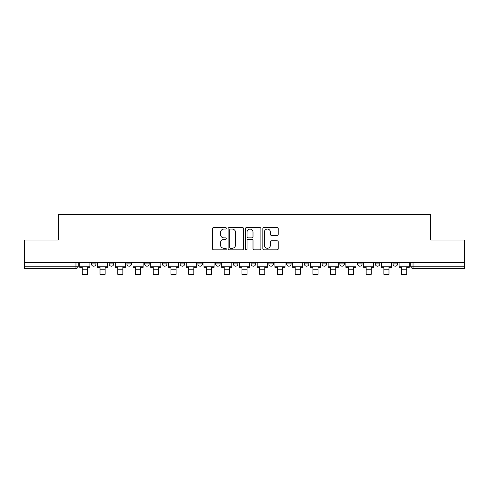 <?xml version="1.0" encoding="UTF-8"?>
<svg xmlns="http://www.w3.org/2000/svg" width="489" height="489" viewBox="0 0 489 489"><rect width="100%" height="100%" fill="white"/><g stroke="black" fill="none" stroke-linecap="round" stroke-linejoin="round"><path stroke-width="0.73" d="M226.303 228.29A0.782 0.782 0 0 0 225.527 227.507L213.662 227.507A1.119 1.119 0 0 0 212.55 228.626L212.55 248.718A1.119 1.119 0 0 0 213.662 249.836L225.527 249.836A0.782 0.782 0 0 0 226.303 249.054A0.782 0.782 0 0 0 225.527 248.271L223.986 248.271A3.57 3.57 0 0 1 220.417 244.702L220.417 243.027A3.57 3.57 0 0 1 223.986 239.451L225.527 239.451A0.782 0.782 0 0 0 226.303 238.675A0.782 0.782 0 0 0 225.527 237.892L223.986 237.892A3.57 3.57 0 0 1 220.417 234.317L220.417 232.642A3.57 3.57 0 0 1 223.986 229.072L225.527 229.072A0.782 0.782 0 0 0 226.303 228.29M286.578 262.666L286.578 263.919L291.126 263.919A2.274 2.274 0 0 1 288.852 266.193A2.274 2.274 0 0 1 286.578 263.919L286.578 262.666M233.357 262.666L233.357 263.919L237.905 263.919A2.274 2.274 0 0 1 235.631 266.193A2.274 2.274 0 0 1 233.357 263.919L233.357 262.666M197.874 262.666L197.874 263.919L202.422 263.919A2.274 2.274 0 0 1 200.148 266.193A2.274 2.274 0 0 1 197.874 263.919L197.874 262.666M180.135 262.666L180.135 263.919L184.683 263.919A2.274 2.274 0 0 1 182.409 266.193A2.274 2.274 0 0 1 180.135 263.919L180.135 262.666M144.652 262.666L144.652 263.919L149.2 263.919A2.274 2.274 0 0 1 146.926 266.193A2.274 2.274 0 0 1 144.652 263.919L144.652 262.666M277.122 235.38A1.119 1.119 0 0 0 278.241 234.262L278.241 228.626A1.119 1.119 0 0 0 277.122 227.507L263.95 227.507A1.119 1.119 0 0 0 262.831 228.626L262.831 248.718A1.119 1.119 0 0 0 263.95 249.836L277.122 249.836A1.119 1.119 0 0 0 278.241 248.718L278.241 241.908A1.119 1.119 0 0 0 277.122 240.79L271.487 240.79A1.119 1.119 0 0 0 270.368 241.908L270.368 245.289A2.989 2.989 0 0 1 267.385 248.271A2.989 2.989 0 0 1 264.396 245.289L264.396 232.061A2.989 2.989 0 0 1 267.385 229.072A2.989 2.989 0 0 1 270.368 232.061L270.368 234.262A1.119 1.119 0 0 0 271.487 235.38L277.122 235.38M24.45 262.666L24.45 240.038L58.338 240.038L58.338 214.677L430.662 214.677L430.662 240.038L464.55 240.038L464.55 262.666L24.45 262.666L24.45 266.193L78.24 266.193L78.24 262.666L78.24 266.193A2.274 2.274 0 0 1 75.966 268.467L24.45 268.467L24.45 266.193M243.522 228.626A1.119 1.119 0 0 0 242.41 227.507L229.237 227.507A1.119 1.119 0 0 0 228.118 228.626L228.118 248.718A1.119 1.119 0 0 0 229.237 249.836L242.41 249.836A1.119 1.119 0 0 0 243.522 248.718L243.522 228.626M246.59 227.507L259.763 227.507A1.119 1.119 0 0 1 260.882 228.626L260.882 248.718A1.119 1.119 0 0 1 259.763 249.836L254.127 249.836A1.119 1.119 0 0 1 253.009 248.718L253.009 240.57A1.119 1.119 0 0 0 251.896 239.451L248.155 239.451A1.119 1.119 0 0 0 247.037 240.57L247.037 249.054A0.782 0.782 0 0 1 246.26 249.836A0.782 0.782 0 0 1 245.478 249.054L245.478 228.626A1.119 1.119 0 0 1 246.59 227.507M410.76 262.666L410.76 266.193L464.55 266.193L464.55 268.467L413.034 268.467A2.274 2.274 0 0 1 410.76 266.193M464.55 262.666L464.55 266.193M397.569 262.666L397.569 263.919A2.274 2.274 0 0 1 395.295 266.193A2.274 2.274 0 0 1 393.022 263.919L397.569 263.919A2.274 2.274 0 0 1 395.295 266.193M393.022 262.666L393.022 263.919M379.831 262.666L379.831 263.919A2.274 2.274 0 0 1 377.551 266.193A2.274 2.274 0 0 1 375.277 263.919L379.831 263.919M375.277 262.666L375.277 263.919M362.086 262.666L362.086 263.919A2.274 2.274 0 0 1 359.812 266.193A2.274 2.274 0 0 1 357.538 263.919L362.086 263.919M357.538 262.666L357.538 263.919M344.348 262.666L344.348 263.919A2.274 2.274 0 0 1 342.074 266.193A2.274 2.274 0 0 1 339.8 263.919L344.348 263.919M339.8 262.666L339.8 263.919M326.609 262.666L326.609 263.919A2.274 2.274 0 0 1 324.329 266.193A2.274 2.274 0 0 1 322.055 263.919A2.274 2.274 0 0 0 324.329 266.193M322.055 262.666L322.055 263.919L326.609 263.919M308.865 262.666L308.865 263.919A2.274 2.274 0 0 1 306.591 266.193A2.274 2.274 0 0 1 304.317 263.919A2.274 2.274 0 0 0 306.591 266.193M304.317 262.666L304.317 263.919L308.865 263.919M291.126 262.666L291.126 263.919A2.274 2.274 0 0 1 288.852 266.193M273.388 262.666L273.388 263.919A2.274 2.274 0 0 1 271.108 266.193A2.274 2.274 0 0 1 268.834 263.919L273.388 263.919M268.834 262.666L268.834 263.919M255.643 262.666L255.643 263.919A2.274 2.274 0 0 1 253.369 266.193A2.274 2.274 0 0 1 251.095 263.919L255.643 263.919L255.643 262.666M251.095 262.666L251.095 263.919M237.905 262.666L237.905 263.919M220.166 262.666L220.166 263.919A2.274 2.274 0 0 1 217.892 266.193A2.274 2.274 0 0 1 215.612 263.919L220.166 263.919L220.166 262.666M215.612 262.666L215.612 263.919M202.422 262.666L202.422 263.919L202.422 262.666M184.683 263.919L184.683 262.666L184.683 263.919A2.274 2.274 0 0 1 182.409 266.193M166.945 262.666L166.945 263.919A2.274 2.274 0 0 1 164.671 266.193A2.274 2.274 0 0 1 162.391 263.919A2.274 2.274 0 0 0 164.671 266.193A2.274 2.274 0 0 0 166.945 263.919L166.945 262.666M162.391 262.666L162.391 263.919L166.945 263.919M149.2 262.666L149.2 263.919M131.462 262.666L131.462 263.919A2.274 2.274 0 0 1 129.188 266.193A2.274 2.274 0 0 1 126.914 263.919A2.274 2.274 0 0 0 129.188 266.193A2.274 2.274 0 0 0 131.462 263.919L126.914 263.919L126.914 262.666M109.169 262.666L109.169 263.919L113.723 263.919L113.723 262.666L113.723 263.919A2.274 2.274 0 0 1 111.449 266.193A2.274 2.274 0 0 1 109.169 263.919A2.274 2.274 0 0 0 111.449 266.193M91.431 262.666L91.431 263.919L95.978 263.919L95.978 262.666L95.978 263.919A2.274 2.274 0 0 1 93.705 266.193A2.274 2.274 0 0 1 91.431 263.919A2.274 2.274 0 0 0 93.705 266.193M75.966 262.666L75.966 268.467A2.274 2.274 0 0 0 78.24 266.193M230.466 229.072A0.782 0.782 0 0 0 229.683 229.854L229.683 247.489A0.782 0.782 0 0 0 230.466 248.271L232.079 248.271A3.57 3.57 0 0 0 235.655 244.702L235.655 232.642A3.57 3.57 0 0 0 232.079 229.072L230.466 229.072M253.009 232.116A2.989 2.989 0 0 0 250.026 229.127A2.989 2.989 0 0 0 247.037 232.116L247.037 236.774A1.119 1.119 0 0 0 248.155 237.892L251.896 237.892A1.119 1.119 0 0 0 253.009 236.774L253.009 232.116M79.774 266.193L89.897 266.193L89.897 267.33L87.397 267.33L87.397 274.323L82.274 274.323L82.274 267.33L79.774 267.33L79.774 262.666M89.897 266.193L89.897 262.666M97.513 266.193L107.635 266.193L107.635 267.33L105.135 267.33L105.135 274.323L100.019 274.323L100.019 267.33L97.513 267.33L97.513 262.666M107.635 266.193L107.635 262.666M115.257 266.193L125.38 266.193L125.38 267.33L122.873 267.33L122.873 274.323L117.757 274.323L117.757 267.33L115.257 267.33L115.257 262.666M125.38 266.193L125.38 262.666M132.996 266.193L143.118 266.193L143.118 267.33L140.618 267.33L140.618 274.323L135.496 274.323L135.496 267.33L132.996 267.33L132.996 262.666M143.118 266.193L143.118 262.666M150.734 266.193L160.857 266.193L160.857 267.33L158.357 267.33L158.357 274.323L153.24 274.323L153.24 267.33L150.734 267.33L150.734 262.666M160.857 266.193L160.857 262.666M168.479 266.193L178.601 266.193L178.601 267.33L176.095 267.33L176.095 274.323L170.979 274.323L170.979 267.33L168.479 267.33L168.479 262.666M178.601 266.193L178.601 262.666M186.217 266.193L196.34 266.193L196.34 267.33L193.84 267.33L193.84 274.323L188.717 274.323L188.717 267.33L186.217 267.33L186.217 262.666M196.34 266.193L196.34 262.666M203.956 266.193L214.078 266.193L214.078 267.33L211.578 267.33L211.578 274.323L206.462 274.323L206.462 267.33L203.956 267.33L203.956 262.666M214.078 266.193L214.078 262.666M221.7 266.193L231.823 266.193L231.823 267.33L229.317 267.33L229.317 274.323L224.2 274.323L224.2 267.33L221.7 267.33L221.7 262.666M231.823 266.193L231.823 262.666M239.439 266.193L249.561 266.193L249.561 267.33L247.061 267.33L247.061 274.323L241.939 274.323L241.939 267.33L239.439 267.33L239.439 262.666M249.561 266.193L249.561 262.666M257.177 266.193L267.3 266.193L267.3 267.33L264.8 267.33L264.8 274.323L259.683 274.323L259.683 267.33L257.177 267.33L257.177 262.666M267.3 266.193L267.3 262.666M274.922 266.193L285.044 266.193L285.044 267.33L282.538 267.33L282.538 274.323L277.422 274.323L277.422 267.33L274.922 267.33L274.922 262.666M285.044 266.193L285.044 262.666M292.66 266.193L302.783 266.193L302.783 267.33L300.283 267.33L300.283 274.323L295.16 274.323L295.16 267.33L292.66 267.33L292.66 262.666M302.783 266.193L302.783 262.666M310.399 266.193L320.521 266.193L320.521 267.33L318.021 267.33L318.021 274.323L312.905 274.323L312.905 267.33L310.399 267.33L310.399 262.666M320.521 266.193L320.521 262.666M328.143 266.193L338.266 266.193L338.266 267.33L335.76 267.33L335.76 274.323L330.643 274.323L330.643 267.33L328.143 267.33L328.143 262.666M338.266 266.193L338.266 262.666M345.882 266.193L356.004 266.193L356.004 267.33L353.504 267.33L353.504 274.323L348.382 274.323L348.382 267.33L345.882 267.33L345.882 262.666M356.004 266.193L356.004 262.666M363.62 266.193L373.743 266.193L373.743 267.33L371.243 267.33L371.243 274.323L366.127 274.323L366.127 267.33L363.62 267.33L363.62 262.666M373.743 266.193L373.743 262.666M381.365 266.193L391.487 266.193L391.487 267.33L388.981 267.33L388.981 274.323L383.865 274.323L383.865 267.33L381.365 267.33L381.365 262.666M391.487 266.193L391.487 262.666M399.103 266.193L409.226 266.193L409.226 267.33L406.726 267.33L406.726 274.323L401.603 274.323L401.603 267.33L399.103 267.33L399.103 262.666M409.226 266.193L409.226 262.666M413.034 262.666L413.034 268.467M82.274 269.775L87.397 269.775M100.019 269.775L105.135 269.775M117.757 269.775L122.873 269.775M135.496 269.775L140.618 269.775M153.24 269.775L158.357 269.775M170.979 269.775L176.095 269.775M188.717 269.775L193.84 269.775M206.462 269.775L211.578 269.775M224.2 269.775L229.317 269.775M241.939 269.775L247.061 269.775M259.683 269.775L264.8 269.775M277.422 269.775L282.538 269.775M295.16 269.775L300.283 269.775M312.905 269.775L318.021 269.775M330.643 269.775L335.76 269.775M348.382 269.775L353.504 269.775M366.127 269.775L371.243 269.775M383.865 269.775L388.981 269.775M401.603 269.775L406.726 269.775"/></g></svg>

